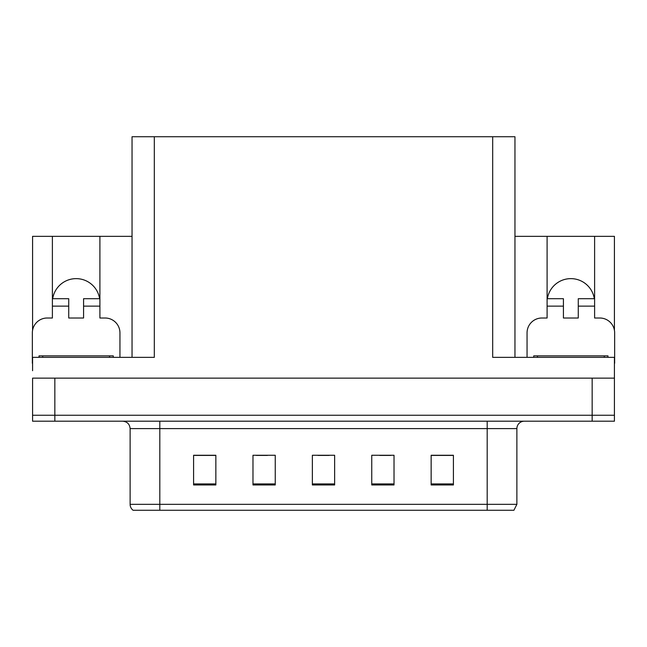 <?xml version="1.0" encoding="UTF-8"?>
<svg xmlns="http://www.w3.org/2000/svg" width="647" height="647" viewBox="0 0 647 647"><rect width="100%" height="100%" fill="white"/><g stroke="black" fill="none" stroke-linecap="round" stroke-linejoin="round"><path stroke-width="0.97" d="M594.318 298.704A23.753 23.753 0 0 0 547.386 298.704M52.682 298.704A23.753 23.753 0 0 1 99.614 298.704M132.045 357.354L132.045 136.727L492.682 136.727L492.682 357.354L614.424 357.354L614.424 378.139L32.576 378.139L32.576 415.253L54.841 415.253L32.576 415.253L32.576 421.197L54.841 421.197L54.841 415.253L592.159 415.253L54.841 415.253L54.841 378.139M32.576 370.715L32.576 357.354L154.318 357.354L154.318 136.727M32.576 363.29A14.849 14.849 0 0 0 32.35 363.29L32.35 332.849A14.849 14.849 0 0 1 47.199 318.009L52.391 318.009L52.391 306.128L68.728 306.128L68.728 298.704L52.391 298.704L52.391 236.349L32.576 236.349L32.576 330.293M54.841 421.197L614.424 421.197L614.424 415.253L592.159 415.253L614.424 415.253L614.424 370.715M527.054 357.354L527.054 332.849A14.849 14.849 0 0 1 541.903 318.009L547.095 318.009L547.095 306.128L563.424 306.128L563.424 318.009L578.272 318.009L578.272 306.128L594.609 306.128L594.609 236.349L614.424 236.349L614.424 330.293M492.682 136.727L514.955 136.727L514.955 357.354M514.955 236.349L547.095 236.349L547.095 306.128M68.728 306.128L68.728 318.009L83.576 318.009L83.576 306.128L99.905 306.128L99.905 236.349L132.045 236.349M52.391 236.349L99.905 236.349M594.609 236.349L547.095 236.349M516.88 504.337L513.912 510.273L487.191 510.273L487.191 504.337L516.88 504.337L516.88 428.613A7.424 7.424 0 0 1 524.305 421.197M487.191 510.273L133.088 510.273A7.424 7.424 0 0 1 130.12 504.337L130.12 428.613C129.675 424.108 127.2 421.634 122.695 421.197M453.41 484.959L453.41 455.27L431.145 455.27L431.145 484.959L453.41 484.959M394.023 484.959L394.023 455.27L371.75 455.27L371.75 484.959L394.023 484.959M215.855 484.959L215.855 455.27L193.59 455.27L193.59 484.959L215.855 484.959M275.25 484.959L275.25 455.27L252.977 455.27L252.977 484.959L275.25 484.959M334.636 484.959L334.636 455.27L312.364 455.27L312.364 484.959L334.636 484.959M130.12 504.337L159.809 504.337L159.809 510.273L149.926 510.273M431.145 455.415L452.52 455.415M441.383 455.415L431.961 455.415M256.317 455.415L267.454 455.415M215.192 455.415L205.762 455.415M194.626 455.415L215.855 455.415M379.692 455.415L390.828 455.415M318.009 455.415L329.145 455.415M99.905 306.128L99.905 318.009L105.097 318.009A14.849 14.849 0 0 1 119.946 332.849L119.946 357.354M99.905 298.704L83.576 298.704L83.576 306.128M52.391 298.704L52.391 306.128M563.424 306.128L563.424 298.704L547.095 298.704M594.609 306.128L594.609 318.009L599.801 318.009A14.849 14.849 0 0 1 614.65 332.849L614.65 363.29A14.849 14.849 0 0 0 614.424 363.29M594.609 298.704L578.272 298.704L578.272 306.128M39.03 357.354L39.03 355.866L113.265 355.866L113.265 357.354M533.735 357.354L533.735 355.866L607.97 355.866L607.97 357.354M592.159 378.139L592.159 421.197M487.191 421.197L487.191 428.613L130.12 428.613M516.88 428.613L487.191 428.613L487.191 504.337L159.809 504.337L159.809 421.197M334.636 483.932L312.364 483.932M275.25 483.932L252.977 483.932M215.855 483.932L193.59 483.932M394.023 483.932L371.75 483.932M453.41 483.932L431.145 483.932M109.553 355.866L109.553 357.354M42.742 355.866L42.742 357.354M604.258 355.866L604.258 357.354M537.447 355.866L537.447 357.354"/></g></svg>
